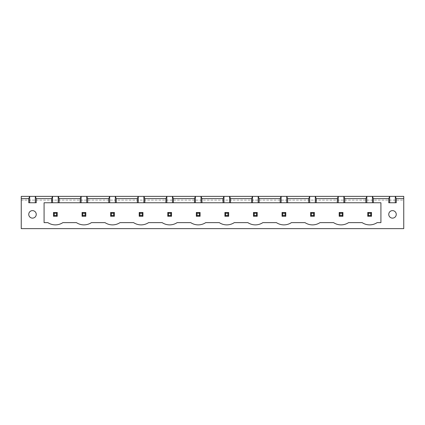 <?xml version="1.0" encoding="UTF-8"?>
<svg xmlns="http://www.w3.org/2000/svg" width="425" height="425" viewBox="0 0 425 425"><rect width="100%" height="100%" fill="white"/><g stroke="black" fill="none" stroke-linecap="round" stroke-linejoin="round"><path stroke-width="0.32" stroke-dasharray="2.12 1.59" d="M21.25 200.127L403.75 200.127L403.75 228.623L21.25 228.623L21.25 200.127L403.75 200.127L403.75 196.377L21.25 196.377L21.25 200.127M225.659 213.249L225.659 215.502L224.91 216.251L224.91 212.5L228.661 212.5L224.91 212.5L224.91 216.251L228.661 216.251L228.661 212.5L228.661 216.251L228.661 212.5L227.912 213.249L225.659 213.249L224.91 212.5L228.661 212.5M197.088 213.249L197.088 215.502L196.339 216.251L196.339 212.5L200.09 212.5L196.339 212.5L196.339 216.251L200.09 216.251L200.09 212.5L200.09 216.251L200.09 212.5L199.341 213.249L197.088 213.249L196.339 212.5L200.09 212.5M171.519 216.251L167.769 216.251L171.519 216.251L170.77 215.502L168.523 215.502L167.769 216.251L171.519 216.251L171.519 212.5L167.769 212.5L171.519 212.5L171.519 216.251L171.519 212.5L170.77 213.249L168.523 213.249L167.769 212.5L171.519 212.5M167.769 216.251L167.769 212.5M82.811 213.249L82.811 215.502L82.062 216.251L82.062 212.5L85.813 212.5L82.062 212.5L82.062 216.251L85.813 216.251L85.813 212.5L85.813 216.251L85.813 212.5L85.064 213.249L82.811 213.249L82.062 212.5L85.813 212.5M142.949 216.251L139.203 216.251L142.949 216.251L142.2 215.502L139.952 215.502L139.203 216.251L142.949 216.251L142.949 212.5L139.203 212.5L142.949 212.5L142.949 216.251L142.949 212.5L142.2 213.249L139.952 213.249L139.203 212.5L142.949 212.5M139.203 216.251L139.203 212.5M114.383 216.251L110.633 216.251L114.383 216.251L113.634 215.502L111.382 215.502L110.633 216.251L114.383 216.251L114.383 212.5L110.633 212.5L114.383 212.5L114.383 216.251L114.383 212.5L113.634 213.249L111.382 213.249L110.633 212.5L114.383 212.5M110.633 216.251L110.633 212.5M339.936 213.249L339.936 215.502L339.187 216.251L339.187 212.5L342.938 212.5L339.187 212.5L339.187 216.251L342.938 216.251L342.938 212.5L342.938 216.251L342.938 212.5L342.189 213.249L339.936 213.249L339.187 212.5L342.938 212.5M311.366 213.249L311.366 215.502L310.617 216.251L310.617 212.5L314.367 212.5L310.617 212.5L310.617 216.251L314.367 216.251L314.367 212.5L314.367 216.251L314.367 212.5L313.618 213.249L311.366 213.249L310.617 212.5L314.367 212.5M282.8 213.249L282.8 215.502L282.051 216.251L282.051 212.5L285.797 212.5L282.051 212.5L282.051 216.251L285.797 216.251L285.797 212.5L285.797 216.251L285.797 212.5L285.047 213.249L282.8 213.249L282.051 212.5L285.797 212.5M257.231 216.251L253.481 216.251L257.231 216.251L256.477 215.502L254.23 215.502L253.481 216.251L257.231 216.251L257.231 212.5L253.481 212.5L257.231 212.5L257.231 216.251L257.231 212.5L256.477 213.249L254.23 213.249L253.481 212.5L257.231 212.5M253.481 216.251L253.481 212.5M371.508 216.251L367.758 216.251L371.508 216.251L370.754 215.502L368.507 215.502L367.758 216.251L371.508 216.251L371.508 212.5L367.758 212.5L371.508 212.5L371.508 216.251L371.508 212.5L370.754 213.249L368.507 213.249L367.758 212.5L371.508 212.5M367.758 216.251L367.758 212.5M54.246 213.249L54.246 215.502L53.492 216.251L53.492 212.5L57.242 212.5L53.492 212.5L53.492 216.251L57.242 216.251L57.242 212.5L57.242 216.251L57.242 212.5L56.493 213.249L54.246 213.249L53.492 212.5L57.242 212.5M224.91 216.251L228.661 216.251L224.91 216.251L224.91 212.5M196.339 216.251L200.09 216.251L196.339 216.251L196.339 212.5M82.062 216.251L85.813 216.251L82.062 216.251L82.062 212.5M339.187 216.251L342.938 216.251L339.187 216.251L339.187 212.5M310.617 216.251L314.367 216.251L310.617 216.251L310.617 212.5M282.051 216.251L285.797 216.251L282.051 216.251L282.051 212.5M53.492 216.251L57.242 216.251L53.492 216.251L53.492 212.5M36.247 202.752L28.746 202.752M396.254 202.752L388.753 202.752M225.659 215.502L227.912 215.502L227.912 213.249M227.912 215.502L228.661 216.251M197.088 215.502L199.341 215.502L199.341 213.249M199.341 215.502L200.09 216.251M168.523 215.502L168.523 213.249M170.77 215.502L170.77 213.249M82.811 215.502L85.064 215.502L85.064 213.249M85.064 215.502L85.813 216.251M139.952 215.502L139.952 213.249M142.2 215.502L142.2 213.249M111.382 215.502L111.382 213.249M113.634 215.502L113.634 213.249M339.936 215.502L342.189 215.502L342.189 213.249M342.189 215.502L342.938 216.251M311.366 215.502L313.618 215.502L313.618 213.249M313.618 215.502L314.367 216.251M282.8 215.502L285.047 215.502L285.047 213.249M285.047 215.502L285.797 216.251M254.23 215.502L254.23 213.249M256.477 215.502L256.477 213.249M368.507 215.502L368.507 213.249M370.754 215.502L370.754 213.249M54.246 215.502L56.493 215.502L56.493 213.249M56.493 215.502L57.242 216.251M380.917 202.752L44.083 202.752L44.083 222.626L47.871 222.626A13.621 13.621 0 0 0 62.868 222.626L76.442 222.626A13.621 13.621 0 0 0 91.439 222.626L105.007 222.626A13.621 13.621 0 0 0 120.004 222.626L133.577 222.626A13.621 13.621 0 0 0 148.575 222.626L162.148 222.626A13.621 13.621 0 0 0 177.145 222.626L190.719 222.626A13.621 13.621 0 0 0 205.716 222.626L219.284 222.626A13.621 13.621 0 0 0 234.281 222.626L247.855 222.626A13.621 13.621 0 0 0 262.852 222.626L276.425 222.626A13.621 13.621 0 0 0 291.422 222.626L304.996 222.626A13.621 13.621 0 0 0 319.993 222.626L333.561 222.626A13.621 13.621 0 0 0 348.558 222.626L362.132 222.626A13.621 13.621 0 0 0 377.129 222.626L380.917 222.626L380.917 202.752M396.254 214.375A3.751 3.751 0 0 0 390.628 211.129A3.751 3.751 0 0 0 390.628 217.621A3.751 3.751 0 0 0 396.254 214.375M36.247 214.375A3.751 3.751 0 0 0 30.621 211.129A3.751 3.751 0 0 0 30.621 217.621A3.751 3.751 0 0 0 36.247 214.375"/><path stroke-width="0.64" d="M21.25 228.623L21.25 196.377L403.75 196.377L403.75 228.623L21.25 228.623M21.25 198.629L28.746 198.629L28.746 202.752L36.247 202.752L36.247 198.629L51.622 198.629L51.622 202.752L44.083 202.752L44.083 222.626L47.871 222.626A13.621 13.621 0 0 0 62.868 222.626L76.442 222.626A13.621 13.621 0 0 0 91.439 222.626L105.007 222.626A13.621 13.621 0 0 0 120.004 222.626L133.577 222.626A13.621 13.621 0 0 0 148.575 222.626L162.148 222.626A13.621 13.621 0 0 0 177.145 222.626L190.719 222.626A13.621 13.621 0 0 0 205.716 222.626L219.284 222.626A13.621 13.621 0 0 0 234.281 222.626L247.855 222.626A13.621 13.621 0 0 0 262.852 222.626L276.425 222.626A13.621 13.621 0 0 0 291.422 222.626L304.996 222.626A13.621 13.621 0 0 0 319.993 222.626L333.561 222.626A13.621 13.621 0 0 0 348.558 222.626L362.132 222.626A13.621 13.621 0 0 0 377.129 222.626L380.917 222.626L380.917 202.752L373.378 202.752L373.378 198.629L388.753 198.629L388.753 202.752L396.254 202.752L396.254 198.629L403.75 198.629M29.686 202.752L29.686 196.377L28.746 198.629M396.254 198.629L395.314 196.377L395.314 202.752M36.247 198.629L35.312 196.377L35.312 202.752M373.378 198.629L372.443 196.377L372.443 202.752L366.817 202.752L366.817 196.377L365.882 198.629L344.813 198.629L343.873 196.377L343.873 202.752L338.252 202.752L338.252 196.377L337.312 198.629L316.243 198.629L315.302 196.377L315.302 202.752L309.682 202.752L309.682 196.377L308.741 198.629L287.672 198.629L286.737 196.377L286.737 202.752L281.111 202.752L281.111 196.377L280.176 198.629L259.101 198.629L258.166 196.377L258.166 202.752L252.54 202.752L252.54 196.377L251.605 198.629L230.536 198.629L229.596 196.377L229.596 202.752L223.975 202.752L223.975 196.377L223.035 198.629L201.965 198.629L201.025 196.377L201.025 202.752L195.404 202.752L195.404 196.377L194.464 198.629L173.395 198.629L172.46 196.377L172.46 202.752L166.834 202.752L166.834 196.377L165.899 198.629L144.824 198.629L143.889 196.377L143.889 202.752L138.263 202.752L138.263 196.377L137.328 198.629L116.259 198.629L115.318 196.377L115.318 202.752L109.698 202.752L109.698 196.377L108.757 198.629L87.688 198.629L86.748 196.377L86.748 202.752L81.127 202.752L81.127 196.377L80.187 198.629L59.117 198.629L58.182 196.377L58.182 202.752L52.557 202.752L52.557 196.377L51.622 198.629M388.753 198.629L389.688 196.377L389.688 202.752M52.557 202.752L51.622 202.752M81.127 202.752L58.182 202.752M109.698 202.752L86.748 202.752M138.263 202.752L115.318 202.752M166.834 202.752L143.889 202.752M195.404 202.752L172.46 202.752M223.975 202.752L201.025 202.752M252.54 202.752L229.596 202.752M281.111 202.752L258.166 202.752M309.682 202.752L286.737 202.752M338.252 202.752L315.302 202.752M366.817 202.752L343.873 202.752M373.378 202.752L372.443 202.752M396.254 214.375A3.751 3.751 0 0 0 390.628 211.129A3.751 3.751 0 0 0 390.628 217.621A3.751 3.751 0 0 0 396.254 214.375M36.247 214.375A3.751 3.751 0 0 0 30.621 211.129A3.751 3.751 0 0 0 30.621 217.621A3.751 3.751 0 0 0 36.247 214.375M59.117 198.629L59.117 202.752M80.187 198.629L80.187 202.752M87.688 198.629L87.688 202.752M108.757 198.629L108.757 202.752M365.882 198.629L365.882 202.752M116.259 198.629L116.259 202.752M344.813 198.629L344.813 202.752M137.328 198.629L137.328 202.752M337.312 198.629L337.312 202.752M144.824 198.629L144.824 202.752M316.243 198.629L316.243 202.752M165.899 198.629L165.899 202.752M308.741 198.629L308.741 202.752M173.395 198.629L173.395 202.752M287.672 198.629L287.672 202.752M194.464 198.629L194.464 202.752M280.176 198.629L280.176 202.752M201.965 198.629L201.965 202.752M259.101 198.629L259.101 202.752M223.035 198.629L223.035 202.752M251.605 198.629L251.605 202.752M230.536 198.629L230.536 202.752M228.661 212.5L228.661 216.251L224.91 216.251L224.91 212.5L228.661 212.5L227.912 213.249L227.912 215.502L228.661 216.251M200.09 212.5L196.339 212.5L196.339 216.251L200.09 216.251L200.09 212.5L199.341 213.249L199.341 215.502L200.09 216.251M167.769 212.5L171.519 212.5L171.519 216.251L167.769 216.251L167.769 212.5L168.523 213.249L170.77 213.249L170.77 215.502L171.519 216.251M85.813 212.5L85.813 216.251L82.062 216.251L82.062 212.5L85.813 212.5L85.064 213.249L85.064 215.502L85.813 216.251M139.203 212.5L142.949 212.5L142.949 216.251L139.203 216.251L139.203 212.5L139.952 213.249L142.2 213.249L142.2 215.502L142.949 216.251M110.633 212.5L114.383 212.5L114.383 216.251L110.633 216.251L110.633 212.5L111.382 213.249L113.634 213.249L113.634 215.502L114.383 216.251M342.938 212.5L342.938 216.251L339.187 216.251L339.187 212.5L342.938 212.5L342.189 213.249L342.189 215.502L342.938 216.251M314.367 212.5L310.617 212.5L310.617 216.251L314.367 216.251L314.367 212.5L313.618 213.249L313.618 215.502L314.367 216.251M285.797 212.5L285.797 216.251L282.051 216.251L282.051 212.5L285.797 212.5L285.047 213.249L285.047 215.502L285.797 216.251M253.481 212.5L257.231 212.5L257.231 216.251L253.481 216.251L253.481 212.5L254.23 213.249L256.477 213.249L256.477 215.502L257.231 216.251M367.758 212.5L371.508 212.5L371.508 216.251L367.758 216.251L367.758 212.5L368.507 213.249L370.754 213.249L370.754 215.502L371.508 216.251M57.242 212.5L53.492 212.5L53.492 216.251L57.242 216.251L57.242 212.5L56.493 213.249L56.493 215.502L57.242 216.251M224.91 212.5L225.659 213.249L227.912 213.249M225.659 213.249L225.659 215.502L224.91 216.251M225.659 215.502L227.912 215.502M196.339 212.5L197.088 213.249L197.088 215.502L196.339 216.251M197.088 215.502L199.341 215.502M197.088 213.249L199.341 213.249M171.519 212.5L170.77 213.249M168.523 213.249L168.523 215.502L167.769 216.251M168.523 215.502L170.77 215.502M82.062 212.5L82.811 213.249L85.064 213.249M82.811 213.249L82.811 215.502L82.062 216.251M82.811 215.502L85.064 215.502M142.949 212.5L142.2 213.249M139.952 213.249L139.952 215.502L139.203 216.251M139.952 215.502L142.2 215.502M114.383 212.5L113.634 213.249M111.382 213.249L111.382 215.502L110.633 216.251M111.382 215.502L113.634 215.502M339.187 212.5L339.936 213.249L342.189 213.249M339.936 213.249L339.936 215.502L339.187 216.251M339.936 215.502L342.189 215.502M310.617 212.5L311.366 213.249L311.366 215.502L310.617 216.251M311.366 215.502L313.618 215.502M311.366 213.249L313.618 213.249M282.051 212.5L282.8 213.249L285.047 213.249M282.8 213.249L282.8 215.502L282.051 216.251M282.8 215.502L285.047 215.502M257.231 212.5L256.477 213.249M254.23 213.249L254.23 215.502L253.481 216.251M254.23 215.502L256.477 215.502M371.508 212.5L370.754 213.249M368.507 213.249L368.507 215.502L367.758 216.251M368.507 215.502L370.754 215.502M53.492 212.5L54.246 213.249L54.246 215.502L53.492 216.251M54.246 215.502L56.493 215.502M54.246 213.249L56.493 213.249"/></g></svg>
